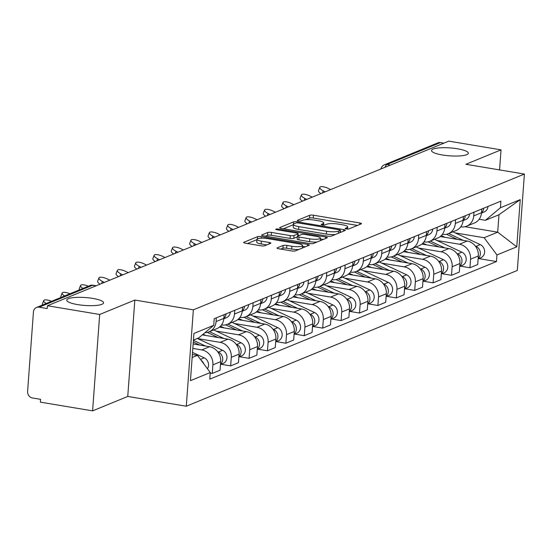 <?xml version="1.0" encoding="UTF-8"?>
<svg xmlns="http://www.w3.org/2000/svg" width="552" height="552" viewBox="0 0 552 552"><rect width="100%" height="100%" fill="white"/><g stroke="black" fill="none" stroke-linecap="round" stroke-linejoin="round"><path stroke-width="0.83" d="M346.339 228.956A1.98 0.428 4.2 0 0 348.947 228.921L361.256 223.877A2.829 0.607 4.2 0 0 361.498 223.657A2.829 0.607 4.2 0 0 359.835 222.973L313.46 215.225A2.829 0.607 4.2 0 0 309.727 215.273L297.424 220.317A1.98 0.428 4.2 0 0 297.252 220.476A1.98 0.428 4.2 0 0 298.418 220.952A1.98 0.428 4.2 0 0 301.033 220.917L302.62 220.269A9.06 1.946 4.2 0 1 314.571 220.124L318.435 220.772A9.06 1.946 4.2 0 1 323.769 222.953A9.06 1.946 4.2 0 1 322.975 223.663L321.381 224.319A1.98 0.428 4.2 0 0 321.209 224.478A1.98 0.428 4.2 0 0 322.375 224.954A1.98 0.428 4.2 0 0 324.99 224.919L326.584 224.271A9.06 1.946 4.2 0 1 338.535 224.126L342.399 224.774A9.06 1.946 4.2 0 1 347.725 226.955A9.06 1.946 4.2 0 1 346.932 227.665L345.345 228.321A1.98 0.428 4.2 0 0 345.172 228.48A1.98 0.428 4.2 0 0 346.339 228.956M92.701 298.397A18.464 3.967 4.2 0 0 66.737 300.143A18.464 3.967 4.2 0 0 77.604 304.594A18.464 3.967 4.2 0 0 103.569 302.848A18.464 3.967 4.2 0 0 92.701 298.397M457.484 148.785A18.464 3.967 4.2 0 0 431.519 150.53A18.464 3.967 4.2 0 0 442.38 154.974A18.464 3.967 4.2 0 0 468.344 153.235A18.464 3.967 4.2 0 0 457.484 148.785M277.256 247.848A2.829 0.607 4.2 0 0 277.007 248.069A2.829 0.607 4.2 0 0 278.677 248.752L291.684 250.925A2.829 0.607 4.2 0 0 295.423 250.877L309.085 245.274A2.829 0.607 4.2 0 0 309.334 245.053A2.829 0.607 4.2 0 0 307.664 244.37L261.296 236.622A2.829 0.607 4.2 0 0 257.563 236.67L243.894 242.273A2.829 0.607 4.2 0 0 243.646 242.494A2.829 0.607 4.2 0 0 245.316 243.177L261.027 245.806A2.829 0.607 4.2 0 0 264.76 245.757L270.611 243.363A2.829 0.607 4.2 0 0 270.859 243.135A2.829 0.607 4.2 0 0 269.19 242.452L261.4 241.155A7.576 1.628 4.2 0 1 256.942 239.327A7.576 1.628 4.2 0 1 267.596 238.609L298.121 243.708A7.576 1.628 4.2 0 1 302.579 245.536A7.576 1.628 4.2 0 1 291.925 246.254L286.84 245.405A2.829 0.607 4.2 0 0 283.107 245.447L277.256 247.848L277.221 248.324M193.359 309.838L134.833 300.06L99.677 314.474L47.444 305.753L448.797 141.133L501.03 149.861L465.867 164.282L524.4 174.059L193.359 309.838L186.286 406.224L517.321 270.445L524.4 174.059M327.702 236.152A2.829 0.607 4.2 0 0 331.435 236.111L345.097 230.501A2.829 0.607 4.2 0 0 345.345 230.281A2.829 0.607 4.2 0 0 343.682 229.597L297.307 221.849A2.829 0.607 4.2 0 0 293.574 221.897L279.912 227.5A2.829 0.607 4.2 0 0 279.664 227.721A2.829 0.607 4.2 0 0 281.327 228.404L327.702 236.152M327.094 237.891L313.426 243.494A2.829 0.607 4.2 0 1 309.693 243.535L263.318 235.794A2.829 0.607 4.2 0 1 261.655 235.111A2.829 0.607 4.2 0 1 261.903 234.89L267.748 232.489A2.829 0.607 4.2 0 1 271.487 232.44L290.29 235.587A2.829 0.607 4.2 0 0 294.023 235.538L297.907 233.951A2.829 0.607 4.2 0 0 298.156 233.724A2.829 0.607 4.2 0 0 296.486 233.041L276.904 229.77A1.98 0.428 4.2 0 1 275.738 229.294A1.98 0.428 4.2 0 1 278.525 229.108L325.673 236.98A2.829 0.607 4.2 0 1 327.343 237.664A2.829 0.607 4.2 0 1 327.094 237.891M99.677 314.474L92.598 410.867L40.365 402.139L40.572 399.331L32.437 397.971A5.768 5.175 -112.3 0 1 27.6 391.471L33.437 311.949A5.768 5.175 -112.3 0 1 36.501 307.485L89.941 285.563A5.768 5.175 67.7 0 1 92.543 285.28L39.102 307.202A5.768 5.175 -112.3 0 0 36.501 307.485M92.598 410.867L127.753 396.446L186.286 406.224M47.444 305.753L47.237 308.561L39.102 307.202M390.423 165.076L387.014 164.503A5.768 5.175 67.7 0 0 384.406 164.786L437.853 142.871A5.768 5.175 67.7 0 1 440.455 142.588L387.014 164.503A5.768 2.229 99.5 0 0 385.048 167.284M443.87 143.154L440.455 142.588M499.553 169.906L501.03 149.861M474.002 212.168L473.733 215.901A13.269 11.902 67.7 0 1 466.695 226.161L474.478 222.967A13.269 11.902 -112.3 0 0 481.516 212.706L481.792 208.98M436.908 240.472L459.43 244.232A13.269 11.902 67.7 0 1 470.552 259.178L478.336 255.983A13.269 11.902 -112.3 0 0 467.213 241.038L440.275 236.539M478.336 255.983L477.708 264.553L469.924 267.748L460.389 266.154M466.695 226.161A13.269 11.902 67.7 0 1 460.761 226.817M470.552 259.178L469.924 267.748M455.6 219.717L455.324 223.45A13.269 11.902 67.7 0 1 448.286 233.71L456.076 230.515A13.269 11.902 -112.3 0 0 463.114 220.255L463.383 216.529M441.986 273.702L451.515 275.296L459.305 272.101L459.933 263.532A13.269 11.902 -112.3 0 0 448.81 248.586L421.866 244.087M448.286 233.71A13.269 11.902 67.7 0 1 442.359 234.365M418.506 248.02L441.02 251.781A13.269 11.902 67.7 0 1 452.15 266.726L451.515 275.296M437.198 227.265L436.922 230.998A13.269 11.902 67.7 0 1 429.884 241.258L437.674 238.064A13.269 11.902 -112.3 0 0 444.705 227.803L444.981 224.077M423.584 281.251L433.113 282.845L440.903 279.65L441.531 271.08A13.269 11.902 -112.3 0 0 430.408 256.135L403.464 251.636M429.884 241.258A13.269 11.902 67.7 0 1 423.95 241.914M400.103 255.569L422.618 259.33A13.269 11.902 67.7 0 1 433.741 274.275L433.113 282.845M418.789 234.814L418.519 238.547A13.269 11.902 67.7 0 1 411.481 248.807L419.265 245.612A13.269 11.902 -112.3 0 0 426.303 235.352L426.579 231.626M405.175 288.799L414.711 290.393L422.494 287.199L423.129 278.629A13.269 11.902 -112.3 0 0 411.999 263.683L385.061 259.185M411.481 248.807A13.269 11.902 67.7 0 1 405.547 249.463M381.701 263.118L404.216 266.878A13.269 11.902 67.7 0 1 415.339 281.824L414.711 290.393M400.386 242.362L400.11 246.095A13.269 11.902 67.7 0 1 393.079 256.356L400.862 253.161A13.269 11.902 -112.3 0 0 407.9 242.901L408.176 239.175M386.773 296.348L396.308 297.942L404.092 294.747L404.719 286.177A13.269 11.902 -112.3 0 0 393.597 271.232L366.659 266.733M393.079 256.356A13.269 11.902 67.7 0 1 387.145 257.011M363.292 270.666L385.813 274.427A13.269 11.902 67.7 0 1 396.936 289.372L396.308 297.942M381.984 249.911L381.708 253.644A13.269 11.902 67.7 0 1 374.67 263.904L382.46 260.71A13.269 11.902 -112.3 0 0 389.498 250.449L389.767 246.723M368.37 303.897L377.899 305.491L385.689 302.296L386.317 293.726A13.269 11.902 -112.3 0 0 375.194 278.781L348.25 274.282M374.67 263.904A13.269 11.902 67.7 0 1 368.736 264.56M344.89 278.215L367.404 281.975A13.269 11.902 67.7 0 1 378.534 296.921L377.899 305.491M363.582 257.46L363.306 261.193A13.269 11.902 67.7 0 1 356.268 271.453L364.051 268.258A13.269 11.902 -112.3 0 0 371.089 257.998L371.365 254.272M349.968 311.445L359.497 313.039L367.287 309.844L367.915 301.275A13.269 11.902 -112.3 0 0 356.792 286.329L329.848 281.83M356.268 271.453A13.269 11.902 67.7 0 1 350.334 272.108M326.487 285.763L349.002 289.524A13.269 11.902 67.7 0 1 360.125 304.469L359.497 313.039M345.172 265.008L344.903 268.741A13.269 11.902 67.7 0 1 337.865 279.002L345.649 275.807A13.269 11.902 -112.3 0 0 352.687 265.546L352.963 261.82M331.559 318.994L341.095 320.588L348.878 317.393L349.513 308.823A13.269 11.902 -112.3 0 0 338.383 293.878L311.445 289.379M337.865 279.002A13.269 11.902 67.7 0 1 331.931 279.657M308.085 293.312L330.6 297.073A13.269 11.902 67.7 0 1 341.722 312.018L341.095 320.588M326.77 272.557L326.494 276.29A13.269 11.902 67.7 0 1 319.456 286.55L327.246 283.355A13.269 11.902 -112.3 0 0 334.284 273.095L334.56 269.369M313.156 326.542L322.692 328.136L330.475 324.942L331.103 316.372A13.269 11.902 -112.3 0 0 319.981 301.426L293.043 296.928M319.456 286.55A13.269 11.902 67.7 0 1 313.529 287.206M289.676 300.861L312.197 304.621A13.269 11.902 67.7 0 1 323.32 319.567L322.692 328.136M308.368 280.105L308.092 283.838A13.269 11.902 67.7 0 1 301.054 294.099L308.844 290.904A13.269 11.902 -112.3 0 0 315.882 280.644L316.151 276.918M294.754 334.091L304.283 335.685L312.073 332.49L312.701 323.92A13.269 11.902 -112.3 0 0 301.578 308.975L274.634 304.476M301.054 294.099A13.269 11.902 67.7 0 1 295.12 294.754M271.273 308.409L293.788 312.17A13.269 11.902 67.7 0 1 304.918 327.115L304.283 335.685M289.966 287.654L289.69 291.387A13.269 11.902 67.7 0 1 282.652 301.647L290.435 298.453A13.269 11.902 -112.3 0 0 297.473 288.192L297.749 284.466M276.352 341.64L285.881 343.234L293.671 340.039L294.299 331.469A13.269 11.902 -112.3 0 0 283.176 316.524L256.231 312.025M282.652 301.647A13.269 11.902 67.7 0 1 276.718 302.303M252.871 315.958L275.386 319.718A13.269 11.902 67.7 0 1 286.509 334.664L285.881 343.234M271.556 295.203L271.287 298.936A13.269 11.902 67.7 0 1 264.249 309.196L272.032 306.001A13.269 11.902 -112.3 0 0 279.07 295.741L279.346 292.015M257.943 349.188L267.478 350.782L275.262 347.587L275.89 339.018A13.269 11.902 -112.3 0 0 264.767 324.072L237.829 319.573M264.249 309.196A13.269 11.902 67.7 0 1 258.315 309.851M234.469 323.507L256.984 327.267A13.269 11.902 67.7 0 1 268.106 342.212L267.478 350.782M253.154 302.751L252.878 306.484A13.269 11.902 67.7 0 1 245.84 316.744L253.63 313.55A13.269 11.902 -112.3 0 0 260.668 303.289L260.937 299.563M239.54 356.737L249.076 358.331L256.859 355.136L257.487 346.566A13.269 11.902 -112.3 0 0 246.364 331.621L219.427 327.122M245.84 316.744A13.269 11.902 67.7 0 1 239.913 317.4M216.06 331.055L238.581 334.816A13.269 11.902 67.7 0 1 249.704 349.761L249.076 358.331M234.752 310.3L234.476 314.033A13.269 11.902 67.7 0 1 227.438 324.293L235.228 321.098A13.269 11.902 -112.3 0 0 242.266 310.838L242.535 307.112M221.138 364.286L230.667 365.879L238.457 362.685L239.085 354.115A13.269 11.902 -112.3 0 0 227.962 339.169L202.322 334.885M227.438 324.293A13.269 11.902 67.7 0 1 221.504 324.949M197.657 338.604L220.172 342.364A13.269 11.902 67.7 0 1 231.295 357.31L230.667 365.879M216.343 317.848L216.073 321.581A13.269 11.902 67.7 0 1 209.035 331.842L216.819 328.647A13.269 11.902 -112.3 0 0 223.857 318.387L224.133 314.661M210.229 373.083L212.265 373.428L220.048 370.233L220.683 361.663A13.269 11.902 -112.3 0 0 209.553 346.718L193.145 343.979M209.035 331.842A13.269 11.902 67.7 0 1 204.999 332.642M192.814 348.415L201.77 349.913A13.269 11.902 67.7 0 1 212.893 364.858L212.265 373.428M455.317 232.923L484.132 237.733L497.697 232.171L498.98 214.749L485.408 220.31L479.164 219.268M464.97 226.706L497.697 232.171L516.769 246.827L496.945 254.955L484.132 237.733M485.408 220.31L500.416 207.745L520.232 199.617L516.769 246.827M192.151 357.496L197.45 355.322L210.271 372.538L209.781 379.141L496.462 261.558L496.945 254.955M210.271 372.538L190.447 380.666L193.918 333.456L213.734 325.328L198.734 337.9L193.428 340.073M500.416 207.745L500.899 201.142L214.217 318.725L213.734 325.328M134.833 300.06L127.753 396.446M197.45 355.322L192.372 354.474M478.798 258.605L496.462 261.558M520.232 199.617L498.98 214.749M357.482 225.423L313.253 218.033A2.829 0.607 4.2 0 0 309.52 218.081L305.601 219.689M293.416 224.685A2.829 0.607 4.2 0 0 293.367 224.705L283.473 228.763M341.329 232.047L340.273 231.874M340.218 230.425A1.98 0.428 4.2 0 0 340.391 230.267A1.98 0.428 4.2 0 0 339.225 229.791L298.522 222.987A1.98 0.428 4.2 0 0 295.906 223.022L294.23 223.712A9.06 1.946 4.2 0 0 293.436 224.422A9.06 1.946 4.2 0 0 298.763 226.61L326.591 231.253A9.06 1.946 4.2 0 0 338.542 231.115L340.218 230.425L340.06 232.571M293.436 224.422L293.229 227.231A9.06 1.946 4.2 0 0 298.563 229.418L298.763 226.61M335.354 234.496A9.06 1.946 4.2 0 1 326.384 234.062L298.563 229.418M265.464 236.152L267.541 235.297L267.748 232.489M297.342 236.905L293.816 238.354A2.829 0.607 4.2 0 1 290.083 238.395L271.28 235.255A2.829 0.607 4.2 0 0 267.541 235.297M298.045 235.214L299.363 235.435M320.401 238.947L323.32 239.437M309.803 238.843A7.576 1.628 4.2 0 0 320.457 238.126A7.576 1.628 4.2 0 0 315.999 236.304L305.249 234.51A2.829 0.607 4.2 0 0 301.509 234.552L297.632 236.146A2.829 0.607 4.2 0 0 297.383 236.366A2.829 0.607 4.2 0 0 299.053 237.049L309.803 238.843L309.603 241.652A7.576 1.628 4.2 0 0 317.007 242.024M297.383 236.366L297.176 239.175A2.829 0.607 4.2 0 0 298.846 239.858L299.053 237.049M309.603 241.652L298.846 239.858M298.908 249.449A7.576 1.628 4.2 0 1 291.725 249.062L286.633 248.214A2.829 0.607 4.2 0 0 282.9 248.255L280.823 249.111M256.942 239.327L256.735 242.135A7.576 1.628 4.2 0 0 261.193 243.963L261.4 241.155M266.844 244.909L261.193 243.963M256.921 239.658L247.462 243.535M305.318 246.82L302.524 246.358M446.471 234.269L457.401 239.402M441.324 235.587L445.043 237.332M478.108 252.216A7.21 6.472 67.7 0 1 478.37 254.493M448.686 233.544L463.238 240.375M475.313 246.04L476.017 246.371A7.21 6.472 67.7 0 1 478.149 258.536M452.93 231.805L480.268 244.626A7.21 6.472 67.7 0 1 484.621 251.36A7.21 6.472 67.7 0 1 480.778 257.791L478.129 258.881M330.62 189.605L328.688 188.618A6.638 2.125 21 0 0 319.774 187.356A6.638 2.125 21 0 0 323.258 190.84L322.451 192.958M320.947 193.573A6.638 2.125 -159 0 1 318.504 190.675L319.774 187.356M481.516 212.727A7.21 6.472 -112.3 0 0 483.718 208.187M481.482 213.079L484.145 211.989A7.21 6.472 -112.3 0 0 487.968 206.441M325.19 191.834L323.258 190.84M428.069 241.817L438.999 246.951M422.922 243.135L426.634 244.881M459.706 259.764A7.21 6.472 67.7 0 1 459.961 262.041M430.284 241.093L444.836 247.924M456.911 253.589L457.615 253.92A7.21 6.472 67.7 0 1 459.747 266.085M434.527 239.354L461.865 252.174A7.21 6.472 67.7 0 1 466.212 258.909A7.21 6.472 67.7 0 1 462.376 265.339L459.719 266.43M409.667 249.366L420.596 254.5M404.512 250.684L408.232 252.43M441.303 267.313A7.21 6.472 67.7 0 1 441.559 269.59M411.875 248.642L426.434 255.472M438.502 261.137L439.213 261.469A7.21 6.472 67.7 0 1 441.345 273.633M416.125 246.903L443.456 259.723A7.21 6.472 67.7 0 1 447.81 266.457A7.21 6.472 67.7 0 1 443.974 272.888L441.317 273.978M391.258 256.915L402.187 262.048M386.11 258.232L389.829 259.978M422.894 274.861A7.21 6.472 67.7 0 1 423.156 277.138M393.472 256.19L408.025 263.021M420.1 268.686L420.81 269.017A7.21 6.472 67.7 0 1 422.935 281.182M397.723 254.451L425.054 267.272A7.21 6.472 67.7 0 1 429.408 274.006A7.21 6.472 67.7 0 1 425.564 280.437L422.915 281.527M312.218 197.154L310.279 196.167A6.638 2.125 21 0 0 301.371 194.904A6.638 2.125 21 0 0 304.856 198.389L304.048 200.507M302.537 201.121A6.638 2.125 -159 0 1 300.102 198.223L301.371 194.904M463.107 220.276A7.21 6.472 -112.3 0 0 465.315 215.735M463.08 220.627L465.743 219.537A7.21 6.472 -112.3 0 0 469.559 213.99M306.788 199.382L304.856 198.389M293.809 204.702L291.877 203.716A6.638 2.125 21 0 0 282.969 202.453A6.638 2.125 21 0 0 286.453 205.937L285.639 208.056M284.135 208.67A6.638 2.125 -159 0 1 281.699 205.772L282.969 202.453M444.705 227.824A7.21 6.472 -112.3 0 0 446.913 223.284M444.677 228.176L447.334 227.086A7.21 6.472 -112.3 0 0 451.156 221.538M288.385 206.931L286.453 205.937M275.407 212.251L273.475 211.264A6.638 2.125 21 0 0 264.567 210.001A6.638 2.125 21 0 0 268.044 213.486L267.237 215.604M265.733 216.218A6.638 2.125 -159 0 1 263.29 213.32L264.567 210.001M418.519 238.547L426.303 235.352A7.21 6.472 -112.3 0 0 428.504 230.833M426.275 235.725L428.932 234.635A7.21 6.472 -112.3 0 0 432.754 229.087M269.983 214.48L268.044 213.486M372.855 264.463L383.785 269.597M367.708 265.781L371.427 267.527M404.492 282.41A7.21 6.472 67.7 0 1 404.754 284.687M375.07 263.739L389.622 270.57M401.697 276.235L402.401 276.566A7.21 6.472 67.7 0 1 404.533 288.73M379.314 262L406.651 274.82A7.21 6.472 67.7 0 1 411.005 281.554A7.21 6.472 67.7 0 1 407.162 287.985L404.506 289.075M354.453 272.012L365.383 277.145M349.299 273.33L353.018 275.075M386.089 289.959A7.21 6.472 67.7 0 1 386.345 292.236M356.668 271.287L371.22 278.118M383.295 283.783L383.999 284.114A7.21 6.472 67.7 0 1 386.131 296.279M360.911 269.548L388.249 282.369A7.21 6.472 67.7 0 1 392.596 289.103A7.21 6.472 67.7 0 1 388.76 295.534L386.103 296.624M257.004 219.799L255.072 218.813A6.638 2.125 21 0 0 246.157 217.55A6.638 2.125 21 0 0 249.642 221.035L248.835 223.153M247.33 223.767A6.638 2.125 -159 0 1 244.888 220.869L246.157 217.55M400.11 246.095L407.9 242.901A7.21 6.472 -112.3 0 0 410.101 238.381M407.866 243.273L410.529 242.183A7.21 6.472 -112.3 0 0 414.352 236.635M251.574 222.028L249.642 221.035M238.595 227.348L236.663 226.361A6.638 2.125 21 0 0 227.755 225.099A6.638 2.125 21 0 0 231.24 228.583L230.425 230.702M228.921 231.316A6.638 2.125 -159 0 1 226.486 228.418L227.755 225.099M389.491 250.47A7.21 6.472 -112.3 0 0 391.699 245.93M389.464 250.822L392.12 249.732A7.21 6.472 -112.3 0 0 395.943 244.184M233.172 229.577L231.24 228.583M336.051 279.56L346.98 284.694M330.896 280.878L334.615 282.624M367.68 297.507A7.21 6.472 67.7 0 1 367.942 299.784M338.259 278.836L352.818 285.667M364.886 291.332L365.596 291.663A7.21 6.472 67.7 0 1 367.729 303.828M342.509 277.097L369.84 289.917A7.21 6.472 67.7 0 1 374.194 296.652A7.21 6.472 67.7 0 1 370.357 303.082L367.701 304.173M317.642 287.109L328.571 292.243M312.494 288.427L316.213 290.173M349.278 305.056A7.21 6.472 67.7 0 1 349.54 307.333M319.856 286.385L334.408 293.215M346.483 298.88L347.194 299.212A7.21 6.472 67.7 0 1 349.319 311.376M324.107 284.646L351.438 297.466A7.21 6.472 67.7 0 1 355.792 304.2A7.21 6.472 67.7 0 1 351.948 310.631L349.299 311.721M299.239 294.658L310.169 299.791M294.092 295.975L297.811 297.721M330.876 312.604A7.21 6.472 67.7 0 1 331.138 314.882M301.454 293.933L316.006 300.764M328.081 306.429L328.785 306.76A7.21 6.472 67.7 0 1 330.917 318.925M305.698 292.194L333.035 305.014A7.21 6.472 67.7 0 1 337.389 311.749A7.21 6.472 67.7 0 1 333.546 318.18L330.889 319.27M280.837 302.206L291.767 307.34M275.683 303.524L279.402 305.27M312.473 320.153A7.21 6.472 67.7 0 1 312.729 322.43M283.052 301.482L297.604 308.313M309.672 313.978L310.383 314.309A7.21 6.472 67.7 0 1 312.515 326.473M287.295 299.743L314.633 312.563A7.21 6.472 67.7 0 1 318.98 319.297A7.21 6.472 67.7 0 1 315.144 325.728L312.487 326.818M262.435 309.755L273.364 314.888M257.28 311.073L260.999 312.818M294.064 327.702A7.21 6.472 67.7 0 1 294.326 329.979M264.643 309.03L279.202 315.861M291.27 321.526L291.98 321.857A7.21 6.472 67.7 0 1 294.112 334.022M268.893 307.291L296.224 320.112A7.21 6.472 67.7 0 1 300.578 326.846A7.21 6.472 67.7 0 1 296.741 333.277L294.085 334.367M244.025 317.303L254.955 322.437M238.878 318.621L242.597 320.367M275.662 335.25A7.21 6.472 67.7 0 1 275.924 337.527M246.24 316.579L260.792 323.41M272.867 329.075L273.578 329.406A7.21 6.472 67.7 0 1 275.703 341.571M250.491 314.84L277.822 327.66A7.21 6.472 67.7 0 1 282.175 334.395A7.21 6.472 67.7 0 1 278.332 340.825L275.683 341.916M225.623 324.852L236.553 329.986M220.476 326.17L224.188 327.916M257.26 342.799A7.21 6.472 67.7 0 1 257.515 345.076M227.838 324.127L242.39 330.958M254.465 336.623L255.169 336.955A7.21 6.472 67.7 0 1 257.301 349.119M232.082 322.389L259.419 335.209A7.21 6.472 67.7 0 1 263.766 341.943A7.21 6.472 67.7 0 1 259.93 348.374L257.273 349.464M207.221 332.401L218.15 337.534M203.122 334.215L205.786 335.464M238.857 350.347A7.21 6.472 67.7 0 1 239.113 352.624M209.436 331.676L223.988 338.507M236.056 344.172L236.767 344.503A7.21 6.472 67.7 0 1 238.899 356.668M213.679 329.937L241.017 342.757A7.21 6.472 67.7 0 1 245.364 349.492A7.21 6.472 67.7 0 1 241.528 355.923L238.871 357.013M220.193 234.897L218.261 233.91A6.638 2.125 21 0 0 209.353 232.647A6.638 2.125 21 0 0 212.837 236.132L212.023 238.25M210.519 238.864A6.638 2.125 -159 0 1 208.083 235.966L209.353 232.647M371.089 258.019A7.21 6.472 -112.3 0 0 373.297 253.478M371.061 258.37L373.718 257.28A7.21 6.472 -112.3 0 0 377.54 251.733M214.769 237.125L212.837 236.132M201.79 242.445L199.858 241.459A6.638 2.125 21 0 0 190.951 240.196A6.638 2.125 21 0 0 194.428 243.68L193.621 245.799M192.117 246.413A6.638 2.125 -159 0 1 189.674 243.515L190.951 240.196M352.687 265.567A7.21 6.472 -112.3 0 0 354.888 261.027M352.652 265.919L355.315 264.829A7.21 6.472 -112.3 0 0 359.138 259.281M196.36 244.674L194.428 243.68M183.388 249.994L181.456 249A6.638 2.125 21 0 0 172.541 247.744A6.638 2.125 21 0 0 176.026 251.229L175.219 253.347M173.707 253.961A6.638 2.125 -159 0 1 171.272 251.063L172.541 247.744M326.494 276.29L334.284 273.095A7.21 6.472 -112.3 0 0 336.485 268.576M334.25 273.468L336.913 272.377A7.21 6.472 -112.3 0 0 340.736 266.83M177.958 252.223L176.026 251.229M164.979 257.542L163.047 256.549A6.638 2.125 21 0 0 154.139 255.293A6.638 2.125 21 0 0 157.624 258.778L156.809 260.896M155.305 261.51A6.638 2.125 -159 0 1 152.869 258.612L154.139 255.293M308.092 283.838L315.882 280.644A7.21 6.472 -112.3 0 0 318.083 276.124M315.847 281.016L318.504 279.926A7.21 6.472 -112.3 0 0 322.327 274.378M159.556 259.771L157.624 258.778M146.577 265.091L144.645 264.097A6.638 2.125 21 0 0 135.737 262.842A6.638 2.125 21 0 0 139.221 266.326L138.407 268.445M136.903 269.059A6.638 2.125 -159 0 1 134.467 266.161L135.737 262.842M297.473 288.213A7.21 6.472 -112.3 0 0 299.681 283.673M297.445 288.565L300.102 287.475A7.21 6.472 -112.3 0 0 303.924 281.927M141.153 267.32L139.221 266.326M128.174 272.64L126.242 271.646A6.638 2.125 21 0 0 117.328 270.39A6.638 2.125 21 0 0 120.812 273.875L120.005 275.993M118.501 276.607A6.638 2.125 -159 0 1 116.058 273.709L117.328 270.39M279.07 295.762A7.21 6.472 -112.3 0 0 281.272 291.221M279.036 296.113L281.699 295.023A7.21 6.472 -112.3 0 0 285.522 289.476M122.744 274.868L120.812 273.875M109.772 280.188L107.84 279.195A6.638 2.125 21 0 0 98.925 277.939A6.638 2.125 21 0 0 102.41 281.423L101.602 283.542M100.091 284.156A6.638 2.125 -159 0 1 97.656 281.258L98.925 277.939M260.668 303.31A7.21 6.472 -112.3 0 0 262.869 298.77M260.634 303.662L263.297 302.572A7.21 6.472 -112.3 0 0 267.12 297.024M104.342 282.417L102.41 281.423M88.334 286.226A6.638 2.125 21 0 0 80.523 285.487A6.638 2.125 21 0 0 83 288.413M79.502 289.848A6.638 2.125 -159 0 1 79.253 288.806L80.523 285.487M234.476 314.033L242.266 310.838A7.21 6.472 -112.3 0 0 244.467 306.319M242.231 311.211L244.888 310.12A7.21 6.472 -112.3 0 0 248.71 304.573M193.283 342.047L199.741 345.076M220.448 357.896A7.21 6.472 67.7 0 1 220.71 360.173M193.407 340.342L205.579 346.056M217.654 351.721L218.364 352.052A7.21 6.472 67.7 0 1 220.496 364.216M197.354 338.459L222.608 350.306A7.21 6.472 67.7 0 1 226.962 357.041A7.21 6.472 67.7 0 1 223.125 363.471L220.469 364.561M69.925 293.774A6.638 2.125 21 0 0 62.121 293.036A6.638 2.125 21 0 0 64.598 295.962M61.093 297.397A6.638 2.125 -159 0 1 60.851 296.355L62.121 293.036M216.073 321.581L223.857 318.387A7.21 6.472 -112.3 0 0 226.058 313.867M223.829 318.759L226.486 317.669A7.21 6.472 -112.3 0 0 230.308 312.121M192.524 352.376L204.205 357.855A7.21 6.472 67.7 0 1 207.448 368.75M201.183 360.339A7.21 6.472 67.7 0 1 203.805 363.858M51.522 301.323A6.638 2.125 21 0 0 43.712 300.585A6.638 2.125 21 0 0 46.195 303.51M42.69 304.945A6.638 2.125 -159 0 1 42.442 303.904L43.712 300.585M231.295 357.31L239.085 354.115M249.704 349.761L257.487 346.566M268.106 342.212L275.89 339.018M286.509 334.664L294.299 331.469M304.918 327.115L312.701 323.92M323.32 319.567L331.103 316.372M341.722 312.018L349.513 308.823M360.125 304.469L367.915 301.275M378.534 296.921L386.317 293.726M396.936 289.372L404.719 286.177M415.339 281.824L423.129 278.629M433.741 274.275L441.531 271.08M452.15 266.726L459.933 263.532M212.893 364.858L220.683 361.663M201.77 349.913L209.553 346.718M220.172 342.364L227.962 339.169M238.581 334.816L246.364 331.621M252.878 306.484L260.668 303.289M256.984 327.267L264.767 324.072M271.287 298.936L279.07 295.741M275.386 319.718L283.176 316.524M289.69 291.387L297.473 288.192M293.788 312.17L301.578 308.975M312.197 304.621L319.981 301.426M330.6 297.073L338.383 293.878M344.903 268.741L352.687 265.546M349.002 289.524L356.792 286.329M363.306 261.193L371.089 257.998M367.404 281.975L375.194 278.781M381.708 253.644L389.498 250.449M385.813 274.427L393.597 271.232M404.216 266.878L411.999 263.683M422.618 259.33L430.408 256.135M436.922 230.998L444.705 227.803M441.02 251.781L448.81 248.586M455.324 223.45L463.114 220.255M459.43 244.232L467.213 241.038M473.733 215.901L481.516 212.706M95.958 285.853L92.543 285.28A5.768 2.229 99.5 0 1 93.081 285.212A5.768 5.768 0 0 0 89.941 285.563M346.835 229.025L346.932 227.665M322.879 225.023L322.975 223.663M309.52 218.081L309.727 215.273M313.253 218.033L313.46 215.225M359.725 224.505L359.835 222.973M279.871 227.983L279.912 227.5M293.367 224.705L293.574 221.897M297.231 222.877L297.307 221.849M343.572 231.129L343.682 229.597M326.384 234.062L326.591 231.253M338.383 233.261L338.542 231.115M261.869 235.366L261.903 234.89M271.28 235.255L271.487 232.44M290.083 238.395L290.29 235.587M293.816 238.354L294.023 235.538M297.749 236.097L297.907 233.951M278.463 230.032L278.525 229.108M325.563 238.519L325.673 236.98M282.9 248.255L283.107 245.447M286.633 248.214L286.84 245.405M291.725 249.062L291.925 246.254M269.079 243.991L269.19 242.452M243.86 242.749L243.894 242.273M257.404 238.823L257.563 236.67M261.179 238.181L261.296 236.622M307.554 245.902L307.664 244.37M480.268 244.626L476.017 246.371M461.865 252.174L457.615 253.92M443.456 259.723L439.213 261.469M425.054 267.272L420.81 269.017M406.651 274.82L402.401 276.566M388.249 282.369L383.999 284.114M369.84 289.917L365.596 291.663M351.438 297.466L347.194 299.212M333.035 305.014L328.785 306.76M314.633 312.563L310.383 314.309M296.224 320.112L291.98 321.857M277.822 327.66L273.578 329.406M259.419 335.209L255.169 336.955M241.017 342.757L236.767 344.503M222.608 350.306L218.364 352.052M204.205 357.855L200.48 359.387M96.241 285.743L93.081 285.212M384.406 164.786A5.768 5.768 0 0 0 380.949 168.967M347.574 229.073L347.725 226.955M323.617 225.064L323.769 222.953M340.225 232.502L340.391 230.267M297.983 236.001L298.156 233.724M320.27 240.686L320.457 238.126M302.399 248.02L302.579 245.536"/></g></svg>
